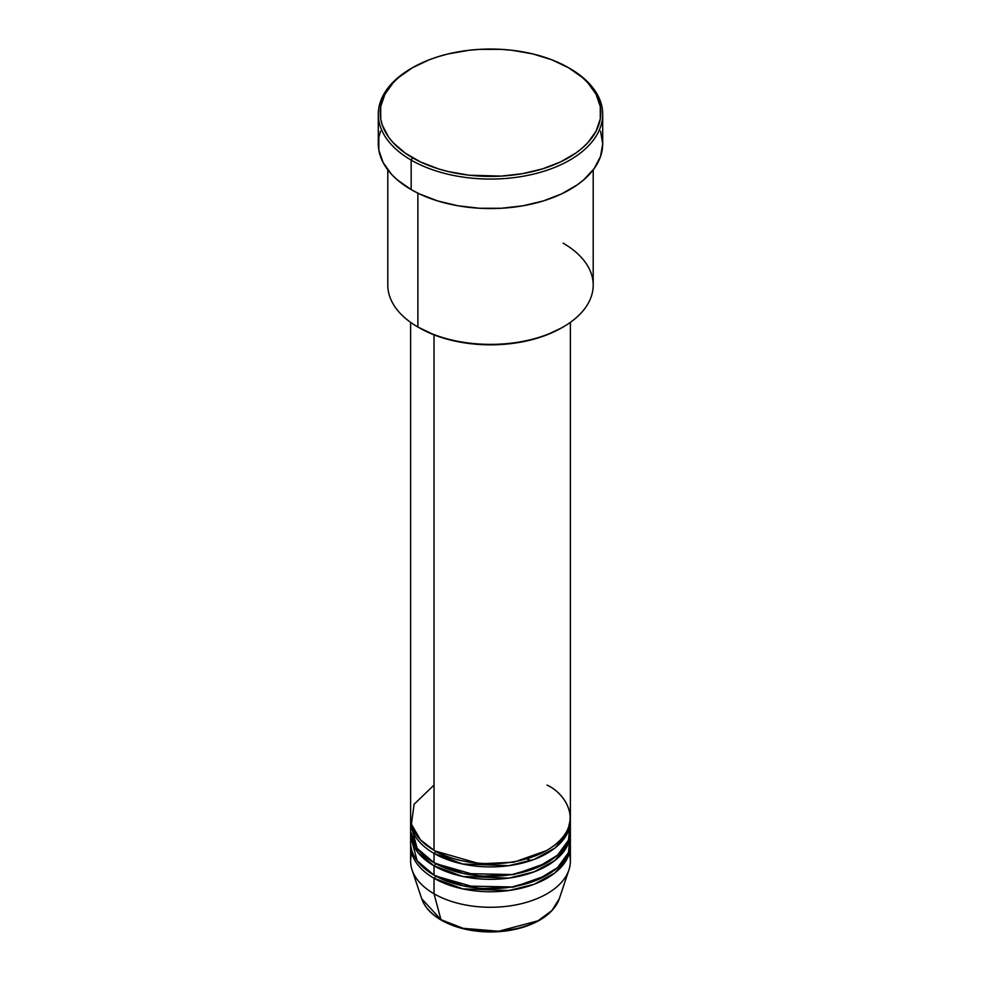 <?xml version="1.0" encoding="UTF-8"?>
<svg xmlns="http://www.w3.org/2000/svg" width="981" height="981" viewBox="0 0 981 981"><rect width="100%" height="100%" fill="white"/><g stroke="black" fill="none" stroke-linecap="round" stroke-linejoin="round"><path stroke-width="1.47" d="M569.238 853.409A79.878 46.119 180 0 1 568.931 869.902L559.293 898.731L551.947 910.503L538.005 920.803L498.74 931.239L463.228 928.333L440.96 919.675A1.901 1.104 120 0 0 441.315 920.166A1.901 1.104 -60 0 1 440.96 919.675A70.056 40.454 0 0 0 511.027 929.743A70.056 40.454 0 0 0 559.293 898.731C554.547 911.349 542.812 920.754 524.112 926.947C513.161 930.405 501.463 932.073 489.016 931.95C470.549 931.582 454.657 927.658 441.303 920.166C431.186 914.292 424.663 907.143 421.707 898.731A70.056 40.454 0 0 0 440.96 919.675L434.019 893.777L440.96 919.675L421.707 898.731L412.069 869.902A79.878 46.119 180 0 1 411.762 853.409M434.019 785.082L414.092 804.261L411.431 824.212L420.469 839.859L434.019 850.294A79.878 46.119 0 0 0 521.07 860.288A79.878 46.119 0 0 0 570.378 817.688L570.378 322.357M434.706 850.686L435.368 851.079A1.901 1.104 -60 0 1 434.019 853.409L434.019 862.716A79.878 46.119 0 0 0 521.07 872.71A79.878 46.119 0 0 0 570.378 830.11L570.378 820.79A79.878 46.119 180 0 1 521.07 863.403A79.878 46.119 180 0 1 434.019 853.409A79.878 46.119 180 0 1 410.622 820.79A79.878 46.119 180 0 1 410.671 819.245M411.039 825.45L417.133 848.332L434.019 862.716L434.019 853.409A1.901 1.104 120 0 0 435.368 851.079L479.844 863.832L513.836 862.189L546.294 850.686L513.836 862.189L479.844 863.832L435.368 851.079M434.706 863.108L435.368 863.501A1.901 1.104 -60 0 1 434.019 865.831L417.98 852.538L410.671 831.667A79.878 46.119 180 0 0 410.622 833.212L410.622 842.532A79.878 46.119 0 0 0 434.019 875.138A79.878 46.119 0 0 0 521.07 885.132A79.878 46.119 0 0 0 570.378 842.532L570.378 833.212A79.878 46.119 180 0 1 521.07 875.825A79.878 46.119 180 0 1 434.019 865.831L434.019 875.138L434.019 865.831A79.878 46.119 180 0 1 410.622 833.212M411.039 837.872L417.133 860.754L434.019 875.138L463.805 885.99L511.947 886.959L537.502 879.822L557.576 867.572L568.453 852.599L569.961 837.872M434.706 875.53L435.368 875.923A1.901 1.104 -60 0 1 434.019 878.253L434.019 893.777A79.878 46.119 0 0 0 521.07 903.771A79.878 46.119 0 0 0 570.378 861.171L570.378 845.634A79.878 46.119 180 0 1 521.07 888.246A79.878 46.119 180 0 1 434.019 878.253A79.878 46.119 180 0 1 410.622 845.634A79.878 46.119 180 0 1 410.671 844.089M563.119 243.165A102.698 59.289 180 0 1 563.119 327.016A102.698 59.289 180 0 1 417.881 327.016L419.23 327.789A100.798 58.198 0 0 0 561.77 327.789L546.503 335.024L529.066 340.407L510.169 343.718L490.5 344.834L470.831 343.718L451.934 340.407L434.497 335.024L417.881 327.016A102.698 59.289 0 0 0 529.801 339.867A102.698 59.289 0 0 0 593.198 285.091L593.198 169.885M412.51 67.701L411.162 68.474A112.202 64.783 0 0 0 411.162 160.087L412.51 157.757A110.301 63.679 180 0 1 412.51 67.701A110.301 63.679 180 0 1 568.49 67.701L551.776 59.78L532.708 53.894L512.021 50.276L501.316 49.357L479.684 49.357L468.979 50.276L448.292 53.894L438.507 56.567L429.224 59.78L412.51 67.701L398.789 77.352L393.222 82.711L384.944 94.25L380.726 106.488L380.726 118.971L382.32 125.151L388.599 137.107L393.222 142.748L405.239 153.134L420.53 161.963L438.507 168.891L448.292 171.565L468.979 175.194L501.316 176.102L522.517 173.674L542.493 168.891L560.47 161.963L575.761 153.134L582.211 148.106L587.778 142.748L596.056 131.221L600.274 118.971L600.274 106.488L596.056 94.25L587.778 82.711L582.211 77.352L568.49 67.701A110.301 63.679 180 0 1 568.49 157.757A110.301 63.679 180 0 1 412.51 157.757L411.162 160.087A112.202 64.783 0 0 0 569.838 160.087A112.202 64.783 0 0 0 569.838 68.474L569.838 68.474A112.202 64.783 180 0 1 602.702 114.287A112.202 64.783 180 0 1 533.443 174.127A112.202 64.783 180 0 1 411.162 160.087L411.162 189.591A112.202 64.783 0 0 0 533.443 203.631A112.202 64.783 0 0 0 602.702 143.79L600.544 156.42L594.167 168.573L583.793 179.781L577.233 184.882L561.684 193.858L543.388 200.921L523.069 205.777L501.499 208.254L479.501 208.254L457.931 205.777L437.612 200.921L419.316 193.858L411.162 189.591L411.162 160.087A112.202 64.783 180 0 1 378.298 114.287A112.202 64.783 180 0 1 411.836 68.094M434.019 853.409L462.713 864.028L509.016 865.659L534.191 859.405L554.829 848.136L567.116 833.825L570.329 819.245A79.878 46.119 180 0 1 570.378 820.79M434.019 334.84L434.019 850.294L434.019 334.84M417.881 193.171L417.881 327.016L417.881 193.171M568.931 869.902A79.878 46.119 180 0 1 513.909 905.255A79.878 46.119 180 0 1 434.019 893.777L434.019 878.253A1.901 1.104 120 0 0 435.368 875.923L479.844 888.676L513.836 887.032L546.294 875.53L513.836 887.032L479.844 888.676L435.368 875.923M434.019 878.253L462.713 888.872L509.016 890.503L534.191 884.249L554.829 872.98L567.116 858.669L570.329 844.089A79.878 46.119 180 0 1 570.378 845.634M435.368 863.501L479.844 876.254L513.836 874.611L546.294 863.108L513.836 874.611L479.844 876.254L435.368 863.501A1.901 1.104 120 0 1 434.019 865.831L462.713 876.45L509.016 878.081L534.191 871.827L554.829 860.558L567.116 846.247L570.329 831.667A79.878 46.119 180 0 1 570.378 833.212M410.622 845.634L410.622 861.171A79.878 46.119 0 0 0 434.019 893.777A79.878 46.119 180 0 1 412.069 869.902M463.645 928.431L477.195 930.859L497.183 931.423M503.805 930.859L516.607 928.615M378.298 114.287L378.298 143.79A112.202 64.783 0 0 0 411.162 189.591L397.207 179.781L391.542 174.324L383.13 162.588L378.838 150.142L378.838 137.438L380.456 131.147M600.544 131.147L602.702 143.79L602.702 114.287M387.802 169.885L387.802 285.091A102.698 59.289 0 0 0 417.881 327.016L417.881 327.016M410.622 322.357L410.622 817.688A79.878 46.119 0 0 0 434.019 850.294C448.268 861.146 504.406 873.985 546.981 850.294C588.011 825.72 565.767 793.31 546.981 785.082M410.622 820.79L410.622 830.11A79.878 46.119 0 0 0 434.019 862.716L463.805 873.568L511.947 874.537L537.502 867.4L557.576 855.15L568.453 840.177L569.961 825.45M531.015 860.533L526.638 858.816M442.259 920.08A1.901 1.104 -60 0 1 441.315 920.166M563.119 327.016L561.77 327.789M569.838 68.474L568.49 67.701M566.662 834.684L565.902 832.906"/></g></svg>
